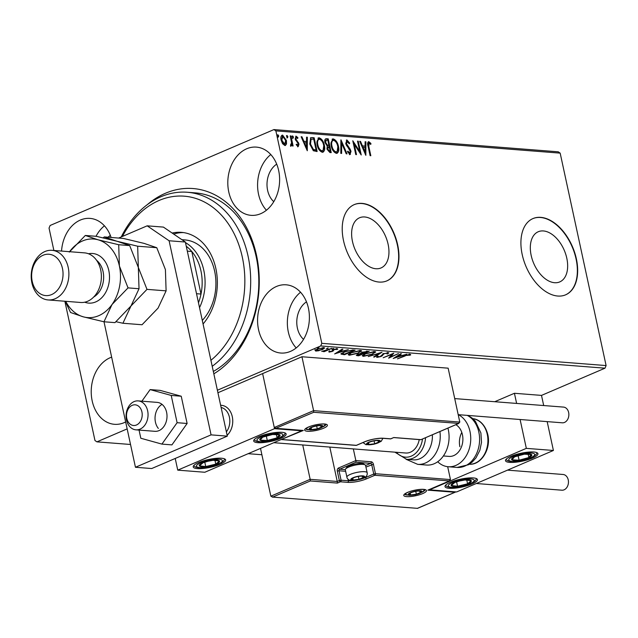 <?xml version="1.0" encoding="UTF-8"?>
<svg xmlns="http://www.w3.org/2000/svg" width="638" height="638" viewBox="0 0 638 638"><rect width="100%" height="100%" fill="white"/><g stroke="black" fill="none" stroke-linecap="round" stroke-linejoin="round"><path stroke-width="0.96" d="M147.306 204.646A97.462 73.665 94.5 0 1 256.5 255.256A97.462 73.665 94.5 0 1 213.842 373.82M213.331 371.452A93.315 70.531 -85.5 0 0 256.181 256.763A93.315 70.531 -85.5 0 0 195.403 192.891L187.285 192.253A93.315 70.531 94.5 0 1 188.306 192.349A93.315 70.531 94.5 0 1 249.586 264.794A93.315 70.531 94.5 0 1 212.215 366.3M566.799 258.223A27.29 16.612 66.8 0 0 538.241 231.746A27.29 16.612 66.8 0 0 531.175 255.439A27.29 16.612 66.8 0 0 559.733 281.916A27.29 16.612 66.8 0 0 566.799 258.223M388.103 244.25A27.29 16.612 66.8 0 0 359.545 217.773A27.29 16.612 66.8 0 0 352.471 241.459A27.29 16.612 66.8 0 0 381.038 267.944A27.29 16.612 66.8 0 0 388.103 244.25M397.665 244.84A41.478 25.249 66.8 0 0 354.257 204.607A41.478 25.249 66.8 0 0 343.515 240.606A41.478 25.249 66.8 0 0 386.923 280.848A41.478 25.249 66.8 0 0 397.665 244.84M386.772 280.911A41.478 25.249 66.8 0 0 397.362 244.976A41.478 25.249 66.8 0 0 354.106 204.67M576.361 258.821A41.478 25.249 66.8 0 0 532.953 218.579A41.478 25.249 66.8 0 0 522.211 254.586A41.478 25.249 66.8 0 0 565.627 294.82A41.478 25.249 66.8 0 0 576.361 258.821M565.475 294.884A41.478 25.249 66.8 0 0 576.066 258.948A41.478 25.249 66.8 0 0 532.802 218.643M308.433 308.234A34.221 25.863 -85.5 0 0 286.151 284.811A34.221 25.863 -85.5 0 0 258.534 329.615A34.221 25.863 -85.5 0 0 280.816 353.037A34.221 25.863 -85.5 0 0 308.433 308.234M300.554 292.244A34.221 25.863 -85.5 0 0 288.312 331.943A34.221 25.863 -85.5 0 0 296.199 347.933M111.124 237.48A34.221 25.863 -85.5 0 0 90.03 218.395A34.221 25.863 -85.5 0 0 61.543 251.069M104.433 225.82A34.221 25.863 -85.5 0 0 96.011 236.299M111.65 357.152A34.221 25.863 -85.5 0 0 92.183 400.895A34.221 25.863 -85.5 0 0 114.465 424.31A34.221 25.863 -85.5 0 0 125.662 421.949M278.662 170.537A34.221 25.863 -85.5 0 0 256.38 147.115A34.221 25.863 -85.5 0 0 228.763 191.918A34.221 25.863 -85.5 0 0 251.045 215.341A34.221 25.863 -85.5 0 0 278.662 170.537M270.783 154.548A34.221 25.863 -85.5 0 0 258.542 194.247A34.221 25.863 -85.5 0 0 266.429 210.237M276.709 164.149A21.772 16.46 -85.5 0 0 267.617 190.363A21.772 16.46 -85.5 0 0 273.774 201.672M110.366 235.422A21.772 16.46 -85.5 0 0 108.053 237.24M306.479 301.846A21.772 16.46 -85.5 0 0 297.388 328.052A21.772 16.46 -85.5 0 0 303.544 339.368M53.879 250.471L49.038 228.093L50.131 225.477L273.941 129.578L558.234 151.804L560.172 153.128L606.1 365.566L605.015 368.182L541.502 395.401L514.427 393.279L494.737 401.717M319.024 350.693L315.778 351.083L315.084 350.39L317.134 349.153L323.785 347.654L324.63 347.989L322.477 349.568L318.96 350.414M331.912 348.364L324.176 351.674L323.45 351.618L324.582 351.131L321.751 351.418L331.912 348.364M328.961 351.506L329.088 352.128L328.785 351.546L331.744 351.323L333.459 349.544L337.231 348.707L337.677 349.273L334.224 349.584L332.51 351.371L329.088 352.128L328.785 351.546M329.878 351.299L329.998 351.721M332.27 351.012L332.502 350.079M337.231 348.707L337.677 349.273L337.574 348.763M336.545 349.544L336.282 348.755M333.57 349.496L333.467 350.836L333.299 350.055L332.334 350.581M341.115 353.763L341.218 354.257L344.129 351.929L352.918 349.999L355.119 350.174L344.528 354.712L341.051 354.042M362.248 353.245L362.001 353.811L361.834 353.021L360.757 353.013L360.861 353.516L362.073 352.24L369.211 351.275L358.62 355.813L356.307 355.422L360.645 353.285M381.963 352.272L374.418 357.049L373.621 356.985L379.347 353.364L368.222 356.562L381.963 352.272M398.487 353.564L388.63 358.157L391.788 354.409L383.167 357.735L393.75 353.197L390.615 356.937L398.487 353.564M405.274 355.892L397.498 358.851L404.651 355.789L410.09 354.337L410.657 354.999L405.202 355.557M410.09 354.337L410.657 354.999L410.537 354.433M409.476 355.318L409.221 354.353M605.015 368.182L320.723 345.956L217.391 390.233M127.161 428.888L96.912 441.855L130.527 444.479M248.174 453.682L261.883 454.75M393.247 358.524L400.672 353.739L401.469 353.803L399.053 355.326L401.709 355.533L406.869 354.226L393.231 358.444M388.247 352.631L388.064 353.787L386.939 353.97L387.218 353.101L384.092 353.763L381.237 356.467L377.066 357.392L377.034 356.483L378.254 356.251L378.167 356.929L380.463 356.427L383.382 353.699L388.877 352.894M387.402 352.471L387.577 353.261L387.122 352.678M377.784 356.578L376.899 356.602L377.066 357.392L376.532 357.16M378.254 356.251L378.167 356.929M372.712 354.21L363.5 356.331L362.344 355.86L365.367 353.659L374.57 351.562L375.694 352.016L372.632 353.859M358.62 353.109L349.409 355.23L348.244 354.76L351.275 352.559L360.478 350.453L361.602 350.916L358.54 352.758M334.687 353.938L342.12 349.161L342.909 349.217L340.493 350.748L343.156 350.956L348.316 349.64L334.671 353.867M333.387 348.452L333.475 348.858L331.983 349.193L333.746 348.436M327.796 348.013L327.884 348.42L326.393 348.755L328.155 347.997M318.681 347.303L318.769 347.71L317.285 348.045L319.048 347.287M96.912 441.855L94.974 440.531L64.861 301.248M286.502 144.021L284.891 145.536L282.57 143.717L281.087 140.089C280.449 137.234 280.967 135.575 282.642 135.12L286.438 140.504L286.502 144.021L285.202 145.528M285.529 145.432L284.891 145.536M281.98 135.216L282.642 135.12L282.036 135.376L285.832 140.767L286.438 140.504M290.601 144.97L291.574 142.713L290.21 135.886L290.944 135.942L293.113 145.998L292.387 145.942L292.068 144.467L291.159 146.022L290.529 145.631L290.649 144.595L291.175 144.77L290.569 145.025M296.128 144.459L297.292 145.592L298.305 144.036L295.179 138.956L296.088 136.165L297.882 137.648L297.667 138.55L296.431 137.409L295.896 138.956L299.023 144.044L298.209 146.573L296.487 145.033L296.734 144.204L298.058 145.312L297.579 145.472M295.705 136.221L297.276 137.904L297.882 137.648M296.431 137.409L295.609 137.704L295.29 139.22L295.896 138.956M311.942 137.585L314.143 137.752L317.126 151.525L313.322 150.735L309.765 144.013L310.666 137.744L314.143 137.752M328.243 138.853L331.218 152.626L329.878 152.522L326.959 148.941L327.214 146.078L324.957 142.441C324.471 140.169 324.933 138.924 326.345 138.709L328.243 138.853L327.637 139.116L330.548 152.57M325.691 138.805L327.637 139.116M340.995 139.858L347.008 153.862L346.219 153.798L341.657 143.175L341.609 153.439L340.812 153.375L340.875 139.905M357.519 141.15L358.245 141.205L361.228 154.97L354.265 144.332L356.49 154.603L355.757 154.548L352.782 140.775L359.736 151.389L357.519 141.15M369.083 143.095L368.844 146.565L370.822 155.72L370.096 155.664L368.086 146.365C367.249 143.845 367.48 142.282 368.772 141.676L370.909 143.406L370.766 144.435L369.083 143.095L368.27 143.383L368.238 146.82L370.152 155.672M368.309 141.74L370.303 143.67L370.909 143.406M560.172 153.128L275.879 130.894L321.807 343.34L606.1 365.566M365.845 155.337L359.704 141.317L360.502 141.381L362.424 145.871L365.088 146.078L365.111 141.74L365.901 141.803L365.845 155.337M347.455 151.429L349.106 153.287L350.294 151.365L345.732 143.542L346.928 139.969L349.712 143.143L349.265 143.797L346.968 141.437L346.362 141.692L345.86 143.877L346.466 143.614L350.182 149.236L351.012 151.365L350.007 154.444L347.678 151.972L348.061 151.166L349.56 153.096M347.287 141.389L346.466 143.614M350.414 154.38L350.007 154.444M346.466 140.041L346.928 139.969L346.322 140.232L349.106 143.406L349.712 143.143M338.459 146.365C339.368 150.297 338.69 152.634 336.441 153.383C333.746 152.338 331.999 149.826 331.186 145.863L332.406 139.028L333.251 138.901C335.915 139.961 337.646 142.449 338.459 146.365L337.861 146.62L336.912 153.359M337.223 153.264L336.441 153.383M324.367 145.265C325.268 149.196 324.598 151.533 322.349 152.283C319.654 151.238 317.907 148.726 317.094 144.762L318.314 137.928L319.159 137.8C321.823 138.861 323.554 141.349 324.367 145.265L323.761 145.52L322.82 152.251M323.131 152.163L322.349 152.283M307.285 150.751L301.144 136.739L301.941 136.803L303.871 141.293L306.527 141.5L306.551 137.162L307.341 137.226L307.285 150.751M293.456 137.09L293.097 138.191L292.244 136.995L292.603 135.894L293.456 137.09L292.499 138.454M287.874 136.652L287.515 137.752L286.653 136.556L287.012 135.463L287.874 136.652L286.909 138.015M278.758 135.942L278.399 137.042L277.546 135.846L277.905 134.746L278.758 135.942L277.793 137.298M320.723 345.956L321.807 343.34M275.879 130.894L273.941 129.578M359.84 141.636L360.502 141.381M359.896 141.636L361.826 146.126L362.424 145.871M361.826 146.126L365.088 146.078M365.103 142.043L365.901 141.803M365.295 142.059L365.239 154.213M363.046 147.306L362.44 147.561L364.457 152.267L365.064 152.011L365.08 147.466L363.046 147.306L365.064 152.011M357.583 141.461L358.245 141.205M357.647 141.461L360.303 153.758M355.813 154.548L353.659 144.595L354.265 144.332M353.093 142.226L359.13 151.653L359.736 151.389M345.86 143.877L346.394 145.249L347 144.986M346.394 145.249L349.576 149.491L350.182 149.236M349.576 149.491L350.406 151.621L351.012 151.365M350.406 151.621L349.409 154.699M340.867 141.221L346.267 153.806M341.003 153.391L341.051 143.43L341.657 143.175M332.127 139.188L333.251 138.901M332.653 139.164C335.309 140.216 337.047 142.705 337.861 146.62M332.629 140.583L333.586 140.312C331.736 140.87 331.186 142.737 331.919 145.919C332.565 149.069 333.961 151.078 336.106 151.964L336.393 151.964M332.98 140.575C331.13 141.134 330.58 143 331.313 146.182C331.959 149.324 333.355 151.342 335.5 152.227L336.114 152.131M331.313 146.182L331.919 145.919M335.5 152.227L336.106 151.964C337.917 151.358 338.459 149.475 337.733 146.309C337.095 143.183 335.708 141.181 333.586 140.312M326.154 140.232L325.547 140.488L325.077 142.76L326.752 145.304L328.921 145.328L327.812 140.208L326.154 140.232L325.683 142.497L327.358 145.049L328.921 145.328M328.251 146.971L327.071 149.228L328.825 151.358L329.575 151.413L330.181 151.158L329.232 146.74L327.493 147.051M328.825 151.358L330.181 151.158M327.071 149.228L327.677 148.973L329.423 151.094M328.857 146.716L327.677 148.973M326.752 145.304L327.358 145.049M325.077 142.76L325.683 142.497M318.035 138.087L319.159 137.8M318.553 138.055C321.217 139.116 322.948 141.604 323.761 145.52M318.537 139.483L319.494 139.212C317.644 139.77 317.086 141.636 317.82 144.818C318.466 147.968 319.861 149.978 322.007 150.863L322.302 150.855M318.888 139.475C317.038 140.025 316.488 141.899 317.222 145.081C317.868 148.223 319.263 150.241 321.408 151.126L322.023 151.031M317.222 145.081L317.82 144.818M321.408 151.126L322.007 150.863C323.825 150.257 324.367 148.375 323.641 145.209C322.995 142.083 321.616 140.081 319.494 139.212M313.545 138.015L316.448 151.469M310.387 137.896L311.336 137.84M310.778 139.371L309.893 144.332L312.827 149.723L316.089 150.058L313.721 139.108L311.065 139.243L310.499 144.068L313.433 149.467L316.089 150.058M312.827 149.723L313.433 149.467M309.893 144.332L310.499 144.068M301.28 137.058L301.941 136.803M301.335 137.058L303.265 141.548L303.871 141.293M303.265 141.548L306.527 141.5M306.551 137.465L307.341 137.226M306.734 137.481L306.687 149.635M304.486 142.729L303.879 142.984L305.897 147.689L306.503 147.426L306.527 142.888L304.486 142.729L306.503 147.426M295.29 139.22L295.673 140.193L296.271 139.937M295.673 140.193L296.67 141.293L297.276 141.03M296.67 141.293L297.85 142.737L298.456 142.473M297.85 142.737L298.417 144.3L299.023 144.044M298.417 144.3L297.603 146.836M291.997 136.157L292.858 137.353M290.282 136.197L290.944 135.942M290.338 136.197L292.443 145.95M290.553 146.285L292.068 144.467M286.414 135.719L287.267 136.915M285.832 140.767L285.896 144.276M282.187 136.612L282.905 136.357L281.813 140.137L284.723 144.3M282.307 136.612L281.214 140.4L284.444 144.491M281.214 140.4L281.813 140.137M284.022 144.555L284.628 144.3L285.704 140.44L282.905 136.357M277.299 135.009L278.152 136.197M410.043 354.337L409.165 354.114M408.926 354.393L409.014 354.8M398.941 354.832L399.053 355.326M395.64 356.929L395.743 357.424L400.313 355.98L398.279 355.821L395.743 357.424M398.997 355.103L398.575 355.071M398.168 355.326L398.279 355.821M400.193 355.422L400.313 355.98M390.52 356.49L389.595 356.889M392.641 353.675L390.44 356.156L390.615 356.937M388.359 352.639L388.064 353.787M383.199 353.779L383.294 354.226M383.127 353.436L382.473 355.749M382.298 354.959L381.061 355.677M381.141 356.06L381.237 356.467M374.307 356.554L374.418 357.049M363.716 355.565L363.5 356.331M363.333 355.541L362.512 355.39M375.351 351.705L374.386 352.495M366.029 353.388L363.684 355.47L364.553 355.86L371.978 354.154L374.386 352.391L374.195 351.538M363.508 354.584L363.684 355.47M373.413 351.562L373.509 352.024L366.1 353.715M374.386 352.391L373.509 352.024M358.5 355.254L358.62 355.813M357.615 354.959L356.786 354.887M358.404 354.146L358.221 355.23L358.979 355.294L362.376 353.835M357.455 354.25L358.221 355.23M362.001 353.811L358.468 354.465M363.094 353.34L367.392 351.682L362.807 352.296L362.057 353.197L363.094 353.34M361.674 352.24L362.057 353.197M366.451 351.131L366.563 351.618M367.273 351.123L367.392 351.682M349.624 354.457L349.409 355.23M349.233 354.441L348.42 354.289M361.26 350.605L360.295 351.394M351.937 352.288L349.584 354.361L350.461 354.76L357.886 353.053L360.295 351.291L360.103 350.437M349.417 353.484L349.584 354.361M359.322 350.461L359.417 350.924L352.001 352.615M360.295 351.291L359.417 350.924M344.783 351.658L342.606 353.859L344.408 354.154L344.528 354.712M342.925 353.811L341.051 353.468M342.247 352.846L342.606 353.859M344.408 354.154L353.3 350.581L350.302 350.485L344.855 351.985M353.181 350.023L353.3 350.581M340.381 350.254L340.493 350.748M337.079 352.343L337.183 352.846L341.753 351.402L339.719 351.243L337.183 352.846M340.445 350.525L340.014 350.493M339.607 350.74L339.719 351.243M341.633 350.836L341.753 351.402M333.467 349.528L333.299 350.055M332.374 350.733L332.51 351.371M316.145 350.31L315.603 350.302L315.778 351.083M315.603 350.302L314.917 349.6M324.184 347.71L323.41 348.252M317.868 349.209L316.727 350.677L321.751 349.512L322.836 348.061L317.796 348.882M316.001 349.656L316.727 350.677M322.748 347.67L323.426 348.316L323.259 347.527M220.644 405.297A16.588 12.537 94.5 0 1 221.482 405.329A16.588 12.537 94.5 0 1 232.28 416.678A16.588 12.537 94.5 0 1 227.128 435.26A16.588 12.537 94.5 0 0 232.391 417.204A16.588 12.537 94.5 0 0 221.482 405.329A16.588 12.537 94.5 0 0 220.644 405.297M282.02 432.317A16.588 4.003 -12.2 0 1 286.135 434A16.588 4.003 -12.2 0 1 276.11 440.029A16.588 4.003 -12.2 0 1 257.824 442.684A16.588 4.003 -12.2 0 1 253.709 441.01A16.588 4.003 -12.2 0 1 263.733 434.98A16.588 4.003 -12.2 0 1 282.02 432.317M197.333 468.603A16.588 4.003 167.8 0 0 215.62 465.947A16.588 4.003 167.8 0 0 225.645 459.918A16.588 4.003 167.8 0 0 221.53 458.236A16.588 4.003 167.8 0 0 203.243 460.899A16.588 4.003 167.8 0 0 193.218 466.928A16.588 4.003 167.8 0 0 197.333 468.603M177.747 470.142L274.531 428.672L301.607 430.786L204.822 472.256L177.747 470.142L175.219 458.467M274.531 428.672L262.625 373.589L217.933 392.737M461.8 432.444A16.588 12.537 -85.5 0 0 459.886 446.736A16.588 12.537 94.5 0 1 461.8 432.444M449.136 488.293A16.588 4.003 -12.2 0 1 445.021 486.619A16.588 4.003 -12.2 0 1 455.046 480.589A16.588 4.003 -12.2 0 1 473.332 477.926A16.588 4.003 -12.2 0 1 477.447 479.609A16.588 4.003 -12.2 0 1 467.423 485.638A16.588 4.003 -12.2 0 1 449.136 488.293M533.823 452.007A16.588 4.003 167.8 0 0 515.536 454.671A16.588 4.003 167.8 0 0 505.511 460.7A16.588 4.003 167.8 0 0 509.626 462.375A16.588 4.003 167.8 0 0 527.913 459.719A16.588 4.003 167.8 0 0 537.938 453.69A16.588 4.003 167.8 0 0 533.823 452.007M526.334 448.362L553.409 450.476L456.625 491.946L429.549 489.832L526.334 448.362L520.098 419.509M516.62 403.423L514.427 393.279M553.409 450.476L547.173 421.622M543.696 405.545L541.502 395.401M133.541 404.915A10.367 7.839 -85.5 0 0 126.539 416.678A10.367 7.839 -85.5 0 0 135.168 425.394A10.367 7.839 -85.5 0 0 142.17 413.631A10.367 7.839 -85.5 0 0 133.541 404.915M138.199 429.709A14.514 10.974 94.5 0 1 135.934 429.837A14.514 10.974 94.5 0 1 126.069 416.008A14.514 10.974 94.5 0 1 135.926 401.023A14.514 10.974 94.5 0 1 138.191 400.895A14.514 10.974 94.5 0 1 148.056 414.724A14.514 10.974 94.5 0 1 138.199 429.709M226.386 431.846A14.514 10.974 -85.5 0 0 229.417 417.22A14.514 10.974 -85.5 0 0 221.115 407.459M329.806 447.079L337.239 481.451L310.164 479.329L310.323 480.964L272.817 497.034L270.847 496.181L310.164 479.329L302.731 444.957M270.847 496.181L260.511 448.394M417.404 508.342L272.163 497.074L417.404 508.342L454.902 492.273L427.827 490.151L449 481.084L450.468 479.577L447.677 466.689M427.827 490.151L449.511 480.924L374.817 475.278L366.651 478.779A13.685 3.302 -12.2 0 1 347.734 482.36L340.421 481.786L337.398 483.086L337.239 481.451L339.352 480.542L337.311 471.099A2.488 1.882 -85.5 0 1 338.619 467.965L355.852 460.58L353.332 448.921M454.902 492.273L455.827 491.882M428.337 490L428.776 489.745M365.446 476.921L365.582 477.535L373.748 474.034A1.244 0.758 66.8 0 0 374.817 475.278A1.244 0.941 -85.5 0 0 375.463 473.715L373.421 464.273A2.488 1.515 66.8 0 0 371.292 461.784L355.852 460.58L356.02 462.207L339.687 469.209L345.302 469.648M393.654 437.572L420.793 439.734L458.339 423.576L459.799 422.077L448.147 368.174L301.941 356.746L262.625 373.589L274.276 427.492L313.593 410.641L301.941 356.746M459.799 422.077L313.593 410.641L313.752 412.276L458.85 423.425L420.793 439.734M391.158 438.649A1.244 0.758 -113.2 0 1 390.966 438.792L393.758 437.532L420.833 439.646M313.752 412.276L275.6 428.377L303.329 430.459L281.206 439.526M303.329 430.459L276.246 428.345L274.276 427.492M377.505 442.852A6.22 1.499 167.8 0 0 379.227 441.839A6.22 1.499 167.8 0 0 377.975 440.587A6.22 1.499 167.8 0 0 377.257 440.563A6.22 1.499 167.8 0 0 372.193 441.289A6.22 1.499 167.8 0 0 369.155 442.317A6.22 1.499 167.8 0 0 367.655 443.227A6.22 1.499 167.8 0 0 368.908 444.479A6.22 1.499 167.8 0 0 374.689 443.777A6.22 1.499 167.8 0 0 377.505 442.852M369.426 442.198L367.655 443.227L368.908 444.479L374.689 443.777L379.227 441.839L377.377 440.571M368.517 442.684L368.908 444.479M374.067 440.882L374.689 443.777M378.908 440.364L379.227 441.839M361.77 478.396A6.22 1.499 167.8 0 0 363.5 477.384A6.22 1.499 167.8 0 0 362.248 476.139A6.22 1.499 167.8 0 0 361.531 476.115A6.22 1.499 167.8 0 0 356.467 476.833A6.22 1.499 167.8 0 0 353.428 477.862A6.22 1.499 167.8 0 0 351.929 478.779A6.22 1.499 167.8 0 0 353.173 480.023A6.22 1.499 167.8 0 0 358.963 479.329A6.22 1.499 167.8 0 0 361.77 478.396M353.699 477.742L351.929 478.779L353.173 480.023L358.963 479.329L363.5 477.384L361.642 476.115M345.501 469.129L346.57 467.59A8.956 2.161 -12.2 0 1 349.313 465.82A8.956 2.161 -12.2 0 1 363.532 463.922L365.135 464.887A10.367 2.504 167.8 0 0 348.683 467.088A10.367 2.504 167.8 0 0 345.501 469.129A10.367 2.504 167.8 0 0 345.317 469.807L346.897 477.128A10.367 2.504 -12.2 0 1 350.262 474.409A10.367 2.504 -12.2 0 1 360.933 471.785A10.367 2.504 -12.2 0 1 367.169 472.742C367.6 475.31 366.188 477.184 362.942 478.348C356.666 480.47 347.662 482.424 346.897 477.128M367.169 472.742L365.582 465.429A10.367 2.504 167.8 0 0 365.135 464.887M352.79 478.237L353.173 480.023M358.333 476.434L358.963 479.329M363.181 475.908L363.5 477.384M419.182 493.31A6.22 1.499 167.8 0 0 420.913 492.297A6.22 1.499 167.8 0 0 419.66 491.045A6.22 1.499 167.8 0 0 418.943 491.021A6.22 1.499 167.8 0 0 413.871 491.746A6.22 1.499 167.8 0 0 410.832 492.775A6.22 1.499 167.8 0 0 409.341 493.692A6.22 1.499 167.8 0 0 410.585 494.936A6.22 1.499 167.8 0 0 416.375 494.243A6.22 1.499 167.8 0 0 419.182 493.31M411.111 492.656L409.341 493.692L410.585 494.936L416.375 494.243L420.913 492.297L419.054 491.029M410.202 493.142L410.585 494.936M415.745 491.34L416.375 494.243M420.594 490.821L420.913 492.297M320.093 427.939A6.22 1.499 167.8 0 0 321.815 426.926A6.22 1.499 167.8 0 0 320.571 425.682A6.22 1.499 167.8 0 0 319.845 425.658A6.22 1.499 167.8 0 0 314.781 426.375A6.22 1.499 167.8 0 0 311.743 427.404A6.22 1.499 167.8 0 0 310.243 428.321A6.22 1.499 167.8 0 0 311.496 429.565A6.22 1.499 167.8 0 0 317.277 428.872A6.22 1.499 167.8 0 0 320.093 427.939M312.014 427.285L310.243 428.321L311.496 429.565L317.277 428.872L321.815 426.926L319.965 425.658M311.105 427.771L311.496 429.565M316.655 425.969L317.277 428.872M321.496 425.45L321.815 426.926M207.9 461.21A10.367 2.504 167.8 0 0 203.091 462.717A10.367 2.504 167.8 0 0 199.399 465.844A10.367 2.504 167.8 0 0 205.739 466.553A10.367 2.504 167.8 0 0 215.772 464.129A10.367 2.504 167.8 0 0 219.464 461.003A10.367 2.504 167.8 0 0 213.124 460.293A10.367 2.504 167.8 0 0 207.9 461.21M208.052 461.242L203.091 462.717L199.399 465.844L205.739 466.553L215.772 464.129L219.464 461.003L213.124 460.293L208.052 461.242M204.79 462.151L205.739 466.553M214.942 460.285L215.772 464.129M459.703 480.9A10.367 2.504 167.8 0 0 454.894 482.408A10.367 2.504 167.8 0 0 451.202 485.534A10.367 2.504 167.8 0 0 457.542 486.244A10.367 2.504 167.8 0 0 467.574 483.819A10.367 2.504 167.8 0 0 471.267 480.685A10.367 2.504 167.8 0 0 464.927 479.983A10.367 2.504 167.8 0 0 459.703 480.9M459.846 480.932L454.894 482.408L451.202 485.534L457.542 486.244L467.574 483.819L471.267 480.685L464.927 479.983L459.846 480.932M456.593 481.842L457.542 486.244M466.745 479.975L467.574 483.819M531.526 455.867A10.367 2.504 167.8 0 0 531.526 454.543A10.367 2.504 167.8 0 0 524.348 454.192A10.367 2.504 167.8 0 0 514.547 456.84A10.367 2.504 167.8 0 0 511.923 459.846A10.367 2.504 167.8 0 0 519.093 460.197A10.367 2.504 167.8 0 0 528.894 457.542A10.367 2.504 167.8 0 0 531.526 455.867M530.154 455.779L531.526 454.543L524.348 454.192L514.547 456.84L511.923 459.846L519.093 460.197L528.894 457.542L530.154 455.779M518.104 455.62L519.093 460.197M528.16 454.12L528.894 457.542M279.723 436.177A10.367 2.504 167.8 0 0 279.723 434.853A10.367 2.504 167.8 0 0 272.546 434.502A10.367 2.504 167.8 0 0 262.744 437.15A10.367 2.504 167.8 0 0 260.121 440.156A10.367 2.504 167.8 0 0 267.29 440.507A10.367 2.504 167.8 0 0 277.099 437.851A10.367 2.504 167.8 0 0 279.723 436.177M278.351 436.089L279.723 434.853L272.546 434.502L262.744 437.15L260.121 440.156L267.29 440.507L277.099 437.851L278.351 436.089M266.301 435.929L267.29 440.507M276.358 434.43L277.099 437.851M455.883 424.693A16.588 12.537 94.5 0 1 462.422 434.677A16.588 12.537 94.5 0 1 449.032 456.401L443.386 455.963M458.395 414.684A26.955 20.376 94.5 0 1 469.983 431.44A26.955 20.376 94.5 0 1 448.227 466.737A26.955 20.376 94.5 0 1 437.716 461.752M425.562 437.684A22.809 17.242 94.5 0 1 419.629 453.179A22.809 17.242 94.5 0 1 406.581 459.32L413.352 459.854A22.809 17.242 -85.5 0 0 426.399 453.706A22.809 17.242 -85.5 0 0 432.381 434.765M273.806 442.7L405.712 453.012A16.588 12.537 -85.5 0 0 415.202 448.546A16.588 12.537 -85.5 0 0 419.23 439.614M439.917 431.535A26.955 20.376 94.5 0 1 433.138 457.095A26.955 20.376 94.5 0 1 417.715 464.352L426.567 465.046A26.955 20.376 -85.5 0 0 441.982 457.781A26.955 20.376 -85.5 0 0 447.924 428.106M507.513 470.142L563.099 474.489A7.879 5.957 94.5 0 1 568.235 479.88A7.879 5.957 94.5 0 1 561.871 490.199L476.307 483.508M454.727 398.591L563.506 407.092A7.879 5.957 94.5 0 1 568.841 413.934A7.879 5.957 94.5 0 1 564.51 422.428A7.879 5.957 94.5 0 1 562.277 422.803L458.196 414.668M135.934 429.837L154.882 431.32A14.514 10.974 -85.5 0 0 165.976 422.412A14.514 10.974 -85.5 0 0 163.695 406.031A14.514 10.974 -85.5 0 0 157.147 402.379L138.191 400.895M162.028 404.372A14.514 10.974 -85.5 0 0 158.352 428.441M139.052 430.084L140.815 438.25L161.908 444.104L171.925 444.885L187.125 423.48L181.232 396.23L160.138 390.376L150.121 389.595L141.891 401.182M161.908 444.104L177.109 422.699L187.125 423.48M177.109 422.699L171.215 395.44L181.232 396.23M171.215 395.44L150.121 389.595M104.002 321.775L135.455 467.271L211.066 434.869L169.102 240.765L147.171 225.828L118.62 238.062M147.171 225.828L163.416 227.096L185.347 242.033L169.102 240.765M135.455 467.271L151.7 468.539L227.311 436.145L185.347 242.033M211.066 434.869L227.311 436.145M210.915 360.295A89.168 67.397 -85.5 0 0 243.485 263.422A89.168 67.397 -85.5 0 0 185.227 196.265A89.168 67.397 -85.5 0 0 122.392 236.443M202.294 320.404A45.625 34.484 -85.5 0 0 214.703 271.477A45.625 34.484 -85.5 0 0 185.419 239.96A45.625 34.484 -85.5 0 0 184.916 239.912L181.886 239.673M183.449 232.583A52.882 39.971 -85.5 0 0 173.656 234.074M172.156 233.053A52.882 39.971 94.5 0 1 181.423 232.36A52.882 39.971 94.5 0 1 182.005 232.407A52.882 39.971 94.5 0 1 215.684 267.737A52.882 39.971 94.5 0 1 203.067 323.984M121.252 236.937A93.315 70.531 94.5 0 1 187.285 192.253M185.475 242.639A45.625 34.484 94.5 0 1 203.801 270.297A45.625 34.484 94.5 0 1 199.527 307.628M198.474 302.731A43.551 32.913 -85.5 0 0 201.002 294.054A43.551 32.913 -85.5 0 0 200.938 270.839A43.551 32.913 -85.5 0 0 191.799 251.5A43.551 32.913 -85.5 0 0 186.264 246.284M196.52 293.703L201.002 294.054L191.799 251.5L187.317 251.157M48.105 299.94L80.595 302.476A24.882 18.805 -85.5 0 0 100.684 269.89A24.882 18.805 -85.5 0 0 84.479 252.863L51.989 250.319A24.882 18.805 94.5 0 1 68.194 267.354A24.882 18.805 94.5 0 1 48.105 299.94A24.882 18.805 94.5 0 1 31.9 282.905A24.882 18.805 94.5 0 1 51.989 250.319M32.219 281.398A20.735 15.671 -85.5 0 0 51.59 294.589A20.735 15.671 -85.5 0 0 62.46 268.439A20.735 15.671 -85.5 0 0 43.089 255.248A20.735 15.671 -85.5 0 0 32.219 281.398M116.028 321.727L122.927 323.251L142.043 324.75L158.057 308.114L166.103 290.856L146.987 289.365L138.342 267.474L137.656 246.204L156.773 247.704L165.417 269.595L166.103 290.856M122.927 323.251L130.973 306.001L146.987 289.365M137.656 246.204L116.977 241.26L104.265 236.937L123.381 238.437L144.06 243.381L156.773 247.704M104.265 236.937L103.197 237.846M65.706 301.311A39.404 29.779 -85.5 0 0 83.291 316.831A39.404 29.779 -85.5 0 0 112.025 304.517L128.039 287.882L119.394 265.99L118.708 244.729L98.029 239.784L85.309 235.462L96.306 236.315L116.977 241.26L129.697 245.582L138.342 267.474L139.028 288.743L130.973 306.001L114.968 322.629L103.97 321.775L112.025 304.517A39.404 29.779 -85.5 0 0 119.394 265.99A39.404 29.779 -85.5 0 0 98.029 239.784A39.404 29.779 -85.5 0 0 69.582 251.699M65.228 301.28L70.571 312.508L83.291 316.831L103.97 321.775M85.309 235.462L69.295 252.09M118.708 244.729L129.697 245.582M128.039 287.882L139.028 288.743M368.238 146.82L368.844 146.565M348.077 147.537L348.683 147.274M327.948 145.56L328.554 145.304M315.005 150.273L315.611 150.018M382.648 354.257L382.816 355.047M357.113 354.919L357.28 355.709M342.957 353.97L343.092 354.6M352.399 349.975L352.519 350.525M422.707 493.581A11.612 2.799 -12.2 0 1 406.653 496.619A11.612 2.799 -12.2 0 1 407.538 492.4A11.612 2.799 -12.2 0 1 423.592 489.362A11.612 2.799 -12.2 0 1 422.707 493.581M404.795 494.163A10.367 2.504 167.8 0 0 407.315 495.048M423.09 491.643A10.367 2.504 167.8 0 0 425.012 489.785M365.606 465.509L370.638 463.355A1.244 0.758 -113.2 0 1 371.707 464.6L373.748 474.034L375.463 473.715L450.468 479.577M337.398 483.086L310.323 480.964M373.421 464.273L365.941 467.064M348.013 479.09L348.388 480.789A12.441 2.999 167.8 0 0 357.176 480.023M359.003 479.632A12.441 2.999 167.8 0 0 365.582 477.535A1.244 0.758 66.8 0 0 366.651 478.779M345.636 471.291L339.033 470.772L341.075 480.215L348.388 480.789A1.244 0.941 94.5 0 1 347.734 482.36M371.292 461.784A1.244 0.941 94.5 0 1 370.638 463.355L356.02 462.207M339.352 480.542A1.244 0.758 66.8 0 0 340.421 481.786A1.244 0.941 94.5 0 0 341.075 480.215L339.352 480.542M337.311 471.099L339.033 470.772A1.244 0.941 94.5 0 1 339.687 469.209A1.244 0.758 66.8 0 1 338.619 467.965M308.449 427.029A11.612 2.799 -12.2 0 1 324.503 423.991A11.612 2.799 -12.2 0 1 323.61 428.218A11.612 2.799 -12.2 0 1 307.564 431.256A11.612 2.799 -12.2 0 1 308.449 427.029M323.992 426.272A10.367 2.504 167.8 0 0 325.922 424.422M305.698 428.792A10.367 2.504 167.8 0 0 308.218 429.685M282.156 439.534L356.339 445.332L364.505 441.831A13.685 3.302 -12.2 0 1 383.422 438.258L390.735 438.824L393.758 437.532M390.966 438.792A1.244 0.758 -113.2 0 1 390.735 438.824A1.244 0.941 -85.5 0 1 390.384 438.888A1.244 1.244 0 0 0 390.966 438.792M382.76 438.218A1.244 0.941 -85.5 0 0 383.422 438.258M364.928 441.655A1.244 0.758 -113.2 0 1 364.745 441.799A1.244 0.758 -113.2 0 1 364.505 441.831M356.762 445.149A1.244 0.758 -113.2 0 1 356.578 445.3A1.244 0.758 -113.2 0 1 356.339 445.332A1.244 0.941 94.5 0 1 355.988 445.396L281.502 439.566M378.047 442.892A7.05 1.699 167.8 0 0 378.581 440.332A7.05 1.699 167.8 0 0 368.836 442.174A7.05 1.699 167.8 0 0 368.301 444.734A7.05 1.699 167.8 0 0 378.047 442.892M362.312 478.444A7.05 1.699 167.8 0 0 362.855 475.876A7.05 1.699 167.8 0 0 353.109 477.718A7.05 1.699 167.8 0 0 352.575 480.286A7.05 1.699 167.8 0 0 362.312 478.444M419.724 493.349A7.05 1.699 167.8 0 0 420.267 490.789A7.05 1.699 167.8 0 0 410.521 492.632A7.05 1.699 167.8 0 0 409.979 495.192A7.05 1.699 167.8 0 0 419.724 493.349M320.635 427.986A7.05 1.699 167.8 0 0 321.169 425.418A7.05 1.699 167.8 0 0 311.432 427.261A7.05 1.699 167.8 0 0 310.889 429.829A7.05 1.699 167.8 0 0 320.635 427.986M207.47 460.588A13.27 3.198 167.8 0 0 196.592 466.522A13.27 3.198 167.8 0 0 211.393 466.258A13.27 3.198 167.8 0 0 222.271 460.325A13.27 3.198 167.8 0 0 207.47 460.588M459.272 480.278A13.27 3.198 167.8 0 0 448.394 486.212A13.27 3.198 167.8 0 0 463.196 485.949A13.27 3.198 167.8 0 0 474.074 480.007A13.27 3.198 167.8 0 0 459.272 480.278M534.269 455.492A13.27 3.198 167.8 0 0 525.09 453.347A13.27 3.198 167.8 0 0 509.172 458.897A13.27 3.198 167.8 0 0 518.359 461.035A13.27 3.198 167.8 0 0 534.269 455.492M282.467 435.802A13.27 3.198 167.8 0 0 273.287 433.665A13.27 3.198 167.8 0 0 257.377 439.207A13.27 3.198 167.8 0 0 266.556 441.344A13.27 3.198 167.8 0 0 282.467 435.802M467.901 415.426L472.216 418.145L475.414 421.327L480.892 432.971L481.507 442.341L479.84 450.356L476.004 457.845L472.224 462.064L468.571 464.719L457.071 467.431A26.955 20.376 -85.5 0 0 478.835 432.125A26.955 20.376 -85.5 0 0 467.239 415.378M469.393 464.225A22.809 17.242 -85.5 0 0 487.265 434.319A22.809 17.242 -85.5 0 0 472.941 418.759M396.334 452.278A20.735 15.671 -85.5 0 0 417.252 451.56A20.735 15.671 -85.5 0 0 422.5 439M88.491 253.764A24.882 18.805 94.5 0 1 108.803 270.528A24.882 18.805 94.5 0 1 103.667 295.514A24.882 18.805 94.5 0 1 84.702 302.205M93.73 296.997A20.735 15.671 -85.5 0 0 103.077 271.613A20.735 15.671 -85.5 0 0 96.601 260.312M409.46 355.127L409.293 354.337M377.832 356.778L377.656 355.996M329.734 351.586L329.567 350.796M332.366 350.709L332.199 349.919M336.681 349.273L336.513 348.484M333.586 350.166L333.419 349.377M404.731 494.003L407.778 492.361C414.469 489.163 426.471 489.003 425.115 489.848L425.004 489.617M455.412 492.113L417.364 508.422M305.642 428.632L308.688 426.997C315.379 423.791 327.382 423.632 326.026 424.477L325.906 424.254M355.988 445.396A1.244 1.244 0 0 0 356.578 445.3L364.745 441.799C371.18 439.319 377.289 438.154 383.071 438.314L390.384 438.888M362.982 442.549L366.005 444.694L373.844 444.287L381.109 441.424L382.967 438.306M405.202 493.772L406.406 494.689L409.532 495.383L415.521 494.745L422.795 491.882L424.477 489.609M306.112 428.401L307.317 429.318L310.435 430.012L316.432 429.374L323.697 426.519L325.388 424.238M193.577 465.756L195.635 467.096L198.227 467.678L203.482 467.662L211.489 466.338L221.37 462.678L223.523 461.051L224.831 459.001M445.38 485.446L447.437 486.778L450.029 487.36L455.285 487.352L463.292 486.028L473.173 482.368L475.326 480.741L476.634 478.691M505.87 459.527L507.92 460.859L510.416 461.434L517.466 461.258L522.546 460.389L528.934 458.586L533.711 456.417L536.087 454.527L537.124 452.773M254.068 439.837L256.117 441.169L258.613 441.743L265.663 441.568L270.743 440.699L277.131 438.896L281.908 436.727L284.285 434.837L285.322 433.082M468.85 464.193C481.028 465.668 491.364 448.881 487.783 434.534C484.697 422.364 476.578 418.576 472.407 418.703M457.071 467.431L448.227 466.737M417.715 464.352L406.047 459.272M406.581 459.32L394.898 452.167"/></g></svg>
